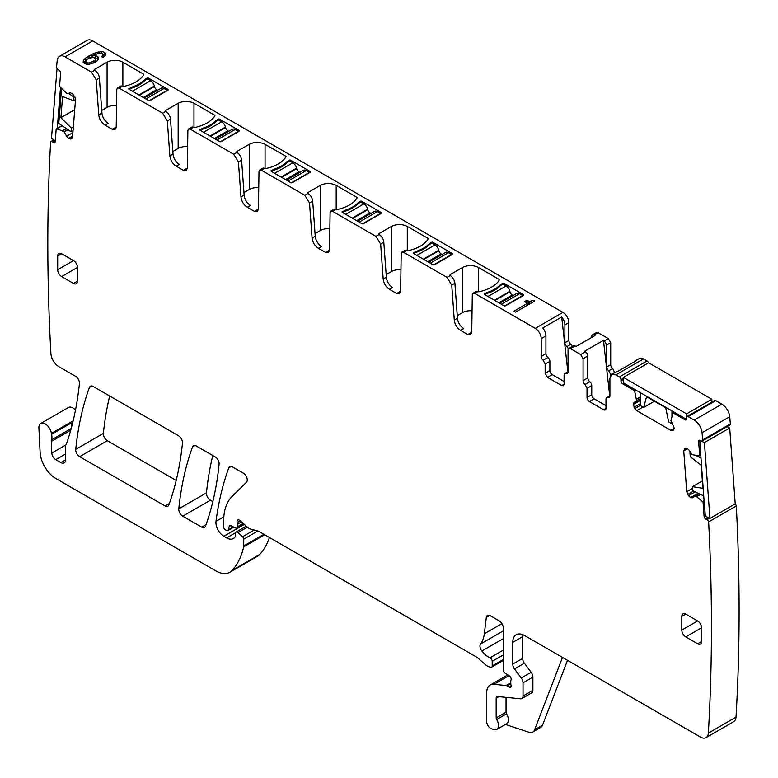 <?xml version="1.0" encoding="UTF-8"?>
<svg xmlns="http://www.w3.org/2000/svg" width="778" height="778" viewBox="0 0 778 778"><rect width="100%" height="100%" fill="white"/><g stroke="black" fill="none" stroke-linecap="round" stroke-linejoin="round"><path stroke-width="1.17" d="M105.059 125.122A8.937 5.164 60 0 1 98.767 114.823L101.928 113.005A8.937 5.164 60 0 0 108.22 123.303L105.059 125.122L112.265 129.284L115.426 127.456A5.582 3.229 60 0 0 116.146 127.796M116.544 105.526A11.174 6.448 0 0 0 107.072 107.354L107.072 62.201L94.624 69.378A1.118 0.642 0 0 0 94.624 70.292L94.624 69.378M101.743 110.427L107.072 107.354M572.404 346.375L570.819 344.275A3.355 1.935 -120 0 1 568.844 340.433L568.844 322.646A8.383 4.833 -120 0 0 562.922 312.386L92.718 40.913L65.07 56.872L91.503 72.14L94.624 70.292M94.663 70.312A6.701 3.871 60 0 1 99.39 78.043L101.928 113.005M91.503 72.14L96.229 79.862L98.767 114.823M65.07 56.872A11.174 6.448 -120 0 0 59.478 56.327A11.174 6.448 -120 0 0 57.222 60.421A2011.111 1161.116 -120 0 0 56.551 66.84A2.237 1.293 -120 0 0 57.99 69.534L59.177 70.331A2.237 1.293 -120 0 1 60.606 73.142L59.614 85.677A1.118 0.642 -120 0 0 60.091 86.873L67.093 93.798L70.02 92.825L72.315 93.438L74.873 96.987L75.505 99.681L72.539 137.142L71.897 138.552M71.732 138.659L68.727 138.63L66.577 136.238L72.899 132.581M62.143 125.696L56.775 128.798L64.097 131.599L66.577 136.238M56.775 128.798A1.118 0.642 -120 0 0 56.162 129.265L55.17 141.791A2.237 1.293 -120 0 1 54.713 142.666A2.237 1.293 -120 0 1 53.458 142.462L52.282 141.664A2.237 1.293 -120 0 0 51.027 141.47A2.237 1.293 -120 0 0 50.619 142.014A2011.111 1161.126 -120 0 0 50.91 353.543A11.174 6.448 -120 0 0 58.797 366.613L75.505 376.27A5.582 3.229 -120 0 1 79.434 383.612A406.69 234.8 -120 0 1 66.655 443.266A11.174 6.448 -120 0 1 66.062 444.501A5.582 3.229 -120 0 0 65.556 446.426L65.556 459.837L60.82 462.57A6.701 3.871 -120 0 0 64.166 462.9A6.701 3.871 -120 0 0 65.556 459.837M71.206 428.464L51.504 439.842A5.582 3.229 -120 0 0 51.29 441.437L51.815 453.059A5.582 3.229 -120 0 0 55.763 459.652L60.82 462.57M51.504 439.842A11.174 6.448 -120 0 0 51.591 434.319A11.174 6.448 -120 0 1 51.406 433.365A8.937 5.164 -120 0 0 47.05 425.284A8.937 5.164 -120 0 0 40.738 423.465A8.937 5.164 -120 0 0 38.9 427.997L40.106 452.232A22.348 12.905 -120 0 0 55.87 478.509L215.856 570.877A27.93 16.124 -120 0 0 229.821 572.258A27.93 16.124 -120 0 0 232.068 570.459A106.139 61.277 -120 0 0 243.65 546.895A5.582 3.229 -120 0 0 243.747 545.942L243.747 539.164A2.237 1.293 -120 0 0 242.571 536.723L237.942 532.609A2.791 1.614 -120 0 0 236.026 532.103A2.791 1.614 -120 0 0 235.452 533.377L235.452 535.663A2.791 1.614 -120 0 1 235.267 536.519A13.411 7.741 -120 0 1 233.371 538.551A13.411 7.741 -120 0 1 226.67 537.89L223.84 536.256A11.174 6.448 -120 0 1 216.012 521.348A391.052 225.776 -120 0 1 228.79 467.821A5.582 3.229 -120 0 1 229.734 466.644A5.582 3.229 -120 0 1 232.525 466.917L243.31 473.15A5.582 3.229 -120 0 1 247.229 479.374A5.582 3.229 -120 0 1 246.49 482.253L232.165 496.335A61.452 35.477 -120 0 0 223.636 521.26L223.636 527.017A2.237 1.293 -120 0 0 225.221 529.75L226.388 530.431A2.791 1.614 -120 0 0 227.779 530.567A2.791 1.614 -120 0 0 228.294 529.837L229.199 526.443A2.791 1.614 -120 0 1 229.714 525.714A2.791 1.614 -120 0 1 230.94 525.763L235.627 527.999A2.791 1.614 -120 0 0 236.852 528.048A2.791 1.614 -120 0 0 237.426 526.764L237.426 524.275A5.582 3.229 -120 0 0 237.183 522.544A3.355 1.935 -120 0 1 237.728 519.976A3.355 1.935 -120 0 1 240.013 520.589L248.094 527.756A5.582 3.229 -120 0 0 250.137 528.933L257.985 531.034A5.582 3.229 -120 0 1 259.006 531.471L476.389 656.972A11.174 6.448 -120 0 1 478.431 658.47L485.268 664.529A11.174 6.448 -120 0 0 489.362 666.892L490.753 667.261A2.791 1.614 -120 0 0 491.638 667.184A2.791 1.614 -120 0 0 492.211 665.91L492.211 661.339A2.791 1.614 -120 0 0 490.004 657.799A17.875 10.318 -120 0 1 481.845 651.021A5.582 3.229 -120 0 1 480.541 644.019A39.104 22.581 -120 0 0 484.324 633.798L486.318 617.411A5.582 3.229 -120 0 1 487.446 615.437A5.582 3.229 -120 0 1 490.237 615.709L499.32 620.951A5.582 3.229 -120 0 1 503.278 627.797L503.278 669.858A2.791 1.614 -120 0 0 505.175 673.233L509.279 675.79A2.791 1.614 -120 0 1 511.039 679.904A5.582 3.229 -120 0 0 510.776 681.392L510.776 683.317A5.582 3.229 -120 0 0 511.039 685.107A2.791 1.614 -120 0 1 510.601 687.275A2.791 1.614 -120 0 1 509.201 687.139L506.828 685.768A2.791 1.614 -120 0 0 506.07 685.506L494.001 684.309A16.756 9.676 -120 0 0 490.159 685.058A16.756 9.676 -120 0 0 486.688 692.731L486.688 721.576A5.582 3.229 -120 0 0 491.453 728.792L493.845 729.589A8.383 4.833 -120 0 0 496.802 729.443A8.383 4.833 -120 0 0 496.665 719.533A2.237 1.293 -120 0 1 496.16 717.919L496.16 698.206A3.355 1.935 -120 0 1 496.86 696.67A3.355 1.935 -120 0 1 497.628 696.524L520.589 698.8A5.582 3.229 -120 0 0 521.873 698.547A5.582 3.229 -120 0 0 523.03 695.989L523.03 682.802A5.582 3.229 -120 0 0 521.26 677.988L514.521 668.924A5.582 3.229 -120 0 1 512.751 664.101L512.751 642.395A16.756 9.676 -120 0 1 516.222 634.722A16.756 9.676 -120 0 1 524.605 635.548L700.472 737.087A11.174 6.448 -120 0 0 706.064 737.641A11.174 6.448 -120 0 0 708.359 733.119A2011.111 1161.126 -120 0 0 708.641 521.921A2.237 1.293 -120 0 0 706.988 519.655L705.811 519.101A2.237 1.293 -120 0 1 704.1 516.446L703.108 502.773A1.118 0.642 -120 0 0 702.495 501.606L696.514 496.588L700.414 494.331M699.062 493.69L694.9 495.946L696.514 496.588M694.949 495.917L698.926 493.622L692.527 497.823M692.692 497.716L690.815 497.755L698.401 493.378M685.233 448.245L683.755 450.861L686.731 491.735L688.52 495.732L690.815 497.755M685.408 448.157L687.227 448.439L689.25 450.336L692.177 454.683L699.169 455.84A1.118 0.642 -120 0 0 699.655 455.198L698.654 441.515A2.237 1.293 -120 0 1 699.111 440.329A2.237 1.293 -120 0 1 700.093 440.367L701.27 440.931A2.237 1.293 -120 0 0 702.252 440.97A2.237 1.293 -120 0 0 702.719 439.901A2011.12 1161.126 -120 0 0 702.048 432.714A11.174 6.448 -120 0 0 694.2 420.101L688.141 416.609A2.237 1.293 -120 0 0 687.023 416.493A2.237 1.293 -120 0 0 686.566 417.523L686.566 418.885A2.237 1.293 -120 0 1 686.099 419.906A2.237 1.293 -120 0 1 684.98 419.799L673.592 413.225A1.118 0.642 -120 0 0 672.834 413.419L670.957 420.635L674.322 428.279L673.505 430.078L670.801 430.312L674.322 428.279M636.453 390.41L634.722 391.412L636.599 400.796L634.051 402.459L633.234 404.249L634.799 408.586L636.754 410.658L670.801 430.312M634.722 391.412A1.118 0.642 -120 0 0 633.963 390.342L622.575 383.768A2.237 1.293 -120 0 1 620.99 381.026L620.99 379.664A2.237 1.293 -120 0 0 619.414 376.922L615.855 374.87L643.503 358.911L647.063 360.963L619.414 376.922M609.933 395.788L606.675 397.665A3.355 1.935 -120 0 1 607.958 397.636L609.232 397.616L609.933 396.08L609.933 378.293L611.664 374.451L615.855 374.87M606.675 397.665A3.355 1.935 -120 0 0 605.984 399.202L605.984 408.401L603.611 409.763A3.355 1.935 -120 0 0 605.284 409.928A3.355 1.935 -120 0 0 605.984 408.401M589.393 401.555L594.129 398.822A3.355 1.935 -120 0 1 591.757 394.709L587.02 397.451A3.355 1.935 -120 0 0 589.393 401.555L603.611 409.763M587.02 397.451L587.02 388.329L585.046 384.488L589.782 381.755A3.355 1.935 60 0 1 591.757 385.587L587.02 388.329M609.719 395.905L603.475 340.356L604.399 340.89L608.347 338.605L598.078 332.683L594.129 334.958L595.053 335.493L576.09 346.443L575.166 345.909L570.43 348.641L580.699 354.574L585.435 351.841A3.355 1.935 60 0 1 587.808 355.945L587.808 377.914L583.072 380.646A3.355 1.935 -120 0 0 585.046 384.488M583.072 380.646L583.072 358.677L587.808 355.945M580.699 354.574L583.072 358.677M570.43 348.641A3.355 1.935 -120 0 0 568.757 348.476A3.355 1.935 -120 0 0 568.057 350.012L568.057 371.981L567.366 373.518L566.083 373.537A3.355 1.935 -120 0 0 564.799 373.566A3.355 1.935 -120 0 0 564.108 375.103L564.108 384.225L563.408 385.752L561.735 385.587L564.108 384.225M543.17 360.233L547.916 357.501A3.355 1.935 -120 0 1 545.932 353.659L545.932 335.872L541.196 338.605L541.196 356.402A3.355 1.935 -120 0 0 543.17 360.233L545.145 364.075L545.145 373.275L547.518 377.379L561.735 385.587M541.196 338.605A8.383 4.833 -120 0 0 535.274 328.345L474.677 293.364L477.896 291.575A1.118 0.642 180 0 0 479.063 291.721A33.522 19.353 180 0 0 499.291 280.041A1.118 0.642 180 0 0 499.029 279.37L478.392 267.457C473.121 264.958 467.85 264.958 462.589 267.457L450.141 274.634L450.18 275.577A6.701 3.871 60 0 1 454.906 283.299L457.445 318.26A8.937 5.164 60 0 0 463.737 328.559L460.576 330.378C456.997 327.966 454.897 324.533 454.284 320.089L457.445 318.26M460.576 330.378L467.782 334.54L470.573 334.812L471.731 332.332L472.304 294.687L473.005 293.199L474.677 293.364M112.265 129.284L115.056 129.556L116.214 127.077L116.788 89.421L117.478 87.943L119.16 88.108L162.612 113.189L165.772 111.371A6.701 3.871 60 0 1 170.489 119.092L173.027 154.054A8.937 5.164 60 0 0 179.329 164.352L176.168 166.171L183.365 170.333L186.166 170.606L187.313 168.136L187.887 130.48L188.587 128.992L190.26 129.158L233.711 154.238L236.872 152.42A6.701 3.871 60 0 1 241.598 160.142L244.136 195.103A8.937 5.164 60 0 0 250.428 205.402L247.268 207.23L254.474 211.383L257.265 211.665L258.422 209.185L258.996 171.53L259.687 170.042L261.369 170.207L304.82 195.297L307.981 193.469A6.701 3.871 60 0 1 312.698 201.191L315.236 236.152A8.937 5.164 60 0 0 321.538 246.451L318.377 248.279L325.574 252.432L328.365 252.714L329.522 250.234L330.096 212.579L330.796 211.091L332.469 211.256L375.92 236.347L379.081 234.518A6.701 3.871 60 0 1 383.807 242.24L386.345 277.211A8.937 5.164 60 0 0 392.637 287.51L389.477 289.328L396.683 293.491L399.474 293.763L400.631 291.283L401.205 253.628L401.895 252.14L403.568 252.305L447.019 277.396L451.746 285.118L454.284 320.089M389.477 289.328C385.888 286.907 383.797 283.484 383.184 279.03L386.345 277.211M375.92 236.347L380.646 244.068L383.184 279.03M318.377 248.279C314.789 245.858 312.688 242.425 312.075 237.98L315.236 236.152M304.82 195.297L309.537 203.019L312.075 237.98M247.268 207.23C243.689 204.809 241.588 201.376 240.976 196.931L244.136 195.103M233.711 154.238L238.438 161.97L240.976 196.931M176.168 166.171C172.58 163.759 170.479 160.326 169.867 155.882L173.027 154.054M162.612 113.189L167.328 120.911L169.867 155.882M178.804 508.841A5.582 3.229 -120 0 0 182.733 516.174L201.745 527.144A5.582 3.229 -120 0 0 204.536 527.426A5.582 3.229 -120 0 0 205.47 526.229A391.052 225.776 -120 0 0 219.095 464.223A5.582 3.229 -120 0 0 215.175 456.9L196.27 445.989A5.582 3.229 -120 0 0 193.469 445.706A5.582 3.229 -120 0 0 192.536 446.893A391.052 225.776 -120 0 0 178.804 508.841L206.462 492.873A5.582 3.229 -120 0 0 210.391 500.205L212.841 501.625M697.623 643.756A5.582 3.229 -120 0 0 700.414 644.038A5.582 3.229 -120 0 0 701.571 641.48L701.571 627.797A5.582 3.229 -120 0 0 697.623 620.951L681.82 630.073A5.582 3.229 -120 0 0 685.778 636.919L697.623 643.756L701.571 641.48M697.623 620.951L685.778 614.114A5.582 3.229 -120 0 0 682.977 613.832A5.582 3.229 -120 0 0 681.82 616.39L681.82 630.073M61.647 276.579L73.492 283.425A5.582 3.229 -120 0 0 76.283 283.698A5.582 3.229 -120 0 0 77.44 281.14L77.44 267.457A5.582 3.229 -120 0 0 73.492 260.611L61.647 253.774A5.582 3.229 -120 0 0 58.846 253.492A5.582 3.229 -120 0 0 57.689 256.05L57.689 269.733A5.582 3.229 -120 0 0 61.647 276.579L77.44 267.457M75.738 449.334A5.582 3.229 -120 0 0 79.667 456.667L165.082 505.982A5.582 3.229 -120 0 0 167.873 506.254A5.582 3.229 -120 0 0 168.807 505.068A391.052 225.776 -120 0 0 182.47 443.081A5.582 3.229 -120 0 0 178.541 435.758L93.175 386.471A5.582 3.229 -120 0 0 90.384 386.189A5.582 3.229 -120 0 0 89.451 387.376A391.052 225.776 -120 0 0 75.738 449.334L103.386 433.375A5.582 3.229 -120 0 0 107.315 440.698L176.198 480.464M117.478 87.943L120.639 86.115A3.355 1.935 60 0 1 122.321 86.28L122.379 86.309A1.118 0.642 180 0 0 123.546 86.465A33.522 19.353 180 0 0 143.774 74.785A1.118 0.642 180 0 0 143.512 74.114L122.866 62.201A11.174 6.448 0 0 0 107.072 62.201M165.772 111.371L165.733 110.437L165.733 111.342L165.733 110.437L178.172 103.25C183.443 100.751 188.704 100.751 193.975 103.25L214.611 115.163A1.118 0.642 180 0 1 214.874 115.834A33.522 19.353 180 0 1 194.646 127.514A1.118 0.642 180 0 1 193.479 127.368L193.421 127.329A3.355 1.935 60 0 0 191.748 127.164L188.587 128.992M236.872 152.42L236.833 151.486L236.833 152.4L236.833 151.486L249.281 144.3C254.542 141.8 259.813 141.8 265.074 144.3L285.721 156.213A1.118 0.642 180 0 1 285.973 156.893A33.522 19.353 180 0 1 265.745 168.563A1.118 0.642 180 0 1 264.578 168.418L264.52 168.379A3.355 1.935 60 0 0 262.847 168.213L259.687 170.042M307.981 193.469L307.942 192.536L307.942 193.45L307.942 192.536L320.38 185.349C325.651 182.849 330.913 182.849 336.184 185.349L356.82 197.262A1.118 0.642 180 0 1 357.083 197.943A33.522 19.353 180 0 1 336.855 209.622A1.118 0.642 180 0 1 335.688 209.467L335.629 209.438A3.355 1.935 60 0 0 333.957 209.272L330.796 211.091M379.081 234.518L379.042 233.585L379.042 234.499L379.042 233.585L391.48 226.398C396.751 223.899 402.022 223.899 407.283 226.398L427.919 238.321A1.118 0.642 180 0 1 428.182 238.992A33.522 19.353 180 0 1 407.954 250.672A1.118 0.642 180 0 1 406.787 250.516L406.729 250.487A3.355 1.935 60 0 0 405.056 250.321L401.895 252.14M503.988 283.377L523.419 294.59A1.118 0.642 180 0 1 523.419 295.504L505.642 305.764A1.118 0.642 180 0 1 504.066 305.764L484.626 294.551A1.118 0.642 180 0 1 484.334 293.948L486.707 292.577A33.522 19.353 180 0 0 500.565 284.573L502.938 283.202A1.118 0.642 180 0 1 503.988 283.377L503.988 284.738M413.225 252.889A1.118 0.642 180 0 0 413.526 253.492L432.957 264.714A1.118 0.642 180 0 0 434.542 264.714L452.319 254.455A1.118 0.642 180 0 0 452.319 253.54L432.879 242.318A1.118 0.642 180 0 0 431.839 242.153L429.466 243.524A33.522 19.353 180 0 1 415.598 251.527L413.225 253.19M342.126 211.84A1.118 0.642 180 0 0 342.427 212.443L361.858 223.665A1.118 0.642 180 0 0 363.433 223.665L381.21 213.405A1.118 0.642 180 0 0 381.21 212.491L361.78 201.269A1.118 0.642 180 0 0 360.729 201.094L358.357 202.465A33.522 19.353 180 0 1 344.498 210.468L342.126 212.131M271.026 170.79A1.118 0.642 180 0 0 271.318 171.393L290.758 182.616A1.118 0.642 180 0 0 292.334 182.616L310.111 172.356A1.118 0.642 180 0 0 310.111 171.442L290.671 160.219A1.118 0.642 180 0 0 289.63 160.044L287.257 161.416A33.522 19.353 180 0 1 273.389 169.419L271.026 171.082M199.917 129.741A1.118 0.642 180 0 0 200.218 130.344L219.649 141.567A1.118 0.642 180 0 0 221.234 141.567L239.002 131.297A1.118 0.642 180 0 0 239.002 130.383L219.571 119.17A1.118 0.642 180 0 0 218.53 118.995L216.158 120.366A33.522 19.353 180 0 1 202.29 128.37L199.917 130.033M128.817 88.692A1.118 0.642 180 0 0 129.109 89.295L148.549 100.508A1.118 0.642 180 0 0 150.125 100.508L167.902 90.248A1.118 0.642 180 0 0 167.902 89.334L148.472 78.111A1.118 0.642 180 0 0 147.421 77.946L145.048 79.317A33.522 19.353 180 0 1 131.19 87.321L128.817 88.984M524.625 301.65L527.513 303.323L513.947 311.161L515.571 312.095L534.778 301.008L533.562 300.308L529.789 301.368L526.58 300.522L524.625 301.65M102.531 55.705L101.432 56.59L103.075 57.543L105.818 54.655L105.662 53.361L104.456 52.252L101.753 51.513L93.953 53.254L85.405 58.155L83.47 60.276L83.139 62.084L84.491 63.524L86.669 64.243L89.295 64.273L95.101 62.269L97.406 60.587L98.582 58.972L98.582 57.514L97.454 56.327L95.208 55.666L92.397 55.851L98.427 53.332L102.249 53.546L103.017 54.907L102.531 57.232M92.718 40.913A11.174 6.448 -120 0 0 87.136 40.359L59.478 56.327M71.586 427.064A11.174 6.448 -120 0 0 71.343 422.921A11.174 6.448 -120 0 0 72.062 425.255M75.485 410.123A8.937 5.164 -120 0 0 68.396 407.507L40.738 423.465M229.821 572.258L257.479 556.289A27.93 16.124 -120 0 0 259.716 554.49A106.139 61.277 -120 0 0 269.47 537.51M567.512 660.327L542.519 725.193A11.174 6.448 -120 0 1 540.681 727.469L532.774 732.03A11.174 6.448 -120 0 1 528.836 732.224L505.437 724.454M496.802 729.443L506.673 723.735A8.383 4.833 -120 0 0 506.536 713.834L496.665 719.533M506.04 697.351L506.04 712.21A2.237 1.293 -120 0 0 506.536 713.834M521.873 698.547L531.744 692.848A5.582 3.229 -120 0 0 532.901 690.29L532.901 677.103A5.582 3.229 -120 0 0 531.141 672.289L524.391 663.226L514.521 668.924M522.777 634.654A16.756 9.676 -120 0 0 522.631 636.696L522.631 658.402A5.582 3.229 -120 0 0 524.391 663.226M706.064 737.641L733.712 721.673A11.174 6.448 -120 0 0 736.007 717.151A2011.111 1161.126 -120 0 0 736.299 505.953L708.641 521.921M736.299 505.953A2.237 1.293 -120 0 0 735.035 503.94M699.967 440.309L699.86 440.377A2.237 1.293 -120 0 0 699.84 440.834L700.832 454.517A1.118 0.642 -120 0 1 700.764 454.936L704.148 501.567A1.118 0.642 -120 0 1 704.285 502.082L705.286 515.765A2.237 1.293 -120 0 0 705.364 516.261L709.935 518.44L735.22 503.843L729.706 427.958L704.43 442.556L709.935 518.44M702.252 440.97L729.91 425.002A2.237 1.293 -120 0 0 730.367 423.932L702.719 439.901M730.367 423.932A2011.111 1161.126 -120 0 0 729.696 416.745A11.174 6.448 -120 0 0 721.848 404.142L694.2 420.101M687.023 416.493L714.681 400.534A2.237 1.293 -120 0 1 715.799 400.641L721.848 404.142M711.841 402.168L711.841 399.27L686.566 413.867L623.363 377.379L623.363 382.795A2.237 1.293 -120 0 0 623.752 383.077L686.167 419.118A2.237 1.293 -120 0 0 686.527 419.274M648.502 362.869A2.237 1.293 -120 0 0 647.063 360.963M634.294 361.848A8.383 4.833 60 0 1 635.363 360.768A8.383 4.833 60 0 1 636.832 360.379L617.868 371.33A8.383 4.833 60 0 0 616.409 371.719L611.664 374.451M635.363 360.768L639.322 358.493A8.383 4.833 60 0 1 643.503 358.911M594.129 398.822L605.984 405.659M591.757 394.709L591.757 385.587M587.808 377.914A3.355 1.935 -120 0 0 589.782 381.755M585.435 351.841L584.521 351.306L603.475 340.356M575.166 345.909A3.355 1.935 -120 0 0 573.493 345.743L568.757 348.476M547.518 377.379L552.254 374.646L564.108 381.483M552.254 374.646A3.355 1.935 60 0 1 549.89 370.542L549.89 361.342A3.355 1.935 60 0 0 547.916 357.501M545.932 335.872A8.383 4.833 -120 0 0 542.733 327.946L561.697 317.006L567.862 371.796M568.844 322.646L564.896 324.922A8.383 4.833 -120 0 0 561.697 317.006M472.995 293.199L476.155 291.371A3.355 1.935 60 0 1 477.838 291.536M471.663 333.052A5.582 3.229 60 0 1 470.943 332.712L467.782 334.54M472.061 310.782A11.174 6.448 0 0 0 462.589 312.61L462.589 267.457M457.26 315.683L462.589 312.61M400.563 292.003A5.582 3.229 60 0 1 399.834 291.662L396.683 293.491M400.952 269.733A11.174 6.448 0 0 0 391.48 271.561L391.48 226.398M386.151 274.634L391.48 271.561M329.454 250.954A5.582 3.229 60 0 1 328.734 250.613L325.574 252.432M329.853 228.683A11.174 6.448 0 0 0 320.38 230.512L320.38 185.349M315.051 233.585L320.38 230.512M258.354 209.904A5.582 3.229 60 0 1 257.635 209.564L254.474 211.383M258.753 187.634A11.174 6.448 0 0 0 249.281 189.453L249.281 144.3M243.952 192.536L249.281 189.453M187.255 168.845A5.582 3.229 60 0 1 186.526 168.505L183.365 170.333M187.644 146.585A11.174 6.448 0 0 0 178.172 148.404L178.172 103.25M172.842 151.486L178.172 148.404M212.773 455.519A391.052 225.776 -120 0 0 206.462 492.873M109.698 396.002A391.052 225.776 -120 0 0 103.386 433.375M598.078 332.683A3.355 1.935 -120 0 0 596.405 332.517L592.457 334.793A3.355 1.935 -120 0 0 591.757 336.329L591.757 337.389M608.347 338.605L610.72 342.719L610.72 364.688A3.355 1.935 -120 0 0 612.694 368.529L614.669 372.72M502.938 283.202L502.938 284.155M486.707 292.577L486.707 293.53M500.565 284.573L500.565 285.536M431.839 242.153L431.839 243.106M429.466 243.524L429.466 244.487M415.598 251.527L415.598 252.48M360.729 201.094L360.729 202.056L363.909 203.865L345.743 214.358M358.357 202.465L358.357 203.437M344.498 210.468L344.498 211.431M289.63 160.044L289.63 161.007M287.257 161.416L287.257 162.388M273.389 169.419L273.389 170.382M218.53 118.995L218.53 119.958L221.701 121.767L203.535 132.26M216.158 120.366L216.158 121.329M202.29 128.37L202.29 129.323M147.421 77.946L147.421 78.899M145.048 79.317L145.048 80.28A33.522 19.353 180 0 1 131.249 88.245L129.274 89.382M131.19 87.321L131.19 88.274M527.513 303.323L527.513 305.2M526.58 300.522L526.58 302.778M528.155 301.183L528.155 303.916L527.513 303.653M529.789 301.368L529.789 303.887M529.478 304.072L528.155 303.916M531.559 301.086L531.559 302.866M533.562 300.308L533.562 301.708M103.017 54.907L103.017 57.514M92.397 55.851L92.397 57.329M95.208 55.666L95.208 58.224M97.454 56.327L97.454 59.07L95.431 58.467M98.582 57.514L98.582 58.982M98.057 59.702L97.454 59.07M83.47 60.276L83.47 62.444M85.405 58.155L85.405 60.888L83.732 62.726M89.013 55.734L89.013 58.233M85.95 60.528L85.405 60.888M91.532 54.363L91.532 57.105L90.549 57.64M93.953 53.254L93.953 55.092M92.397 56.706L91.532 57.105M98.232 51.863L98.232 53.4M101.753 51.513L101.753 53.41M104.456 52.252L104.456 54.985L102.978 54.586M105.662 53.361L105.662 54.907M105.195 55.666L104.456 54.985M532.774 732.03A11.174 6.448 -120 0 0 534.612 729.754L562.484 657.42M610.72 375.336L610.72 374.646L614.669 372.361M604.399 340.89L606.772 344.994L606.772 366.963A3.355 1.935 -120 0 0 608.746 370.805L610.72 374.646M594.129 334.958A3.355 1.935 -120 0 0 592.457 334.793M564.896 324.922L564.896 342.719A3.355 1.935 -120 0 0 566.87 346.55L568.475 348.7M94.673 60.47L89.382 62.93L87.739 62.969L85.668 61.773L86.533 59.77L88.089 58.671L93.409 57.329L95.5 58.535L95.47 61.997L95.47 59.439L94.673 60.47L94.673 62.464M93.146 61.559L93.146 63.154M91.201 62.464L91.201 63.825M89.382 62.93L89.382 64.253M87.739 62.969L87.739 64.263M86.465 62.551L86.465 64.185M85.668 61.773L85.668 63.913M95.5 58.535L95.47 59.439M149.181 100.693L167.192 90.297L164.032 88.468A5.582 3.229 -120 0 0 161.241 88.196L144.222 98.018M145.068 80.26L147.441 78.889L150.601 80.718L132.425 91.211M157.652 90.258L156.738 89.733A3.355 1.935 -120 0 1 154.482 86.543L154.355 86.037A5.582 3.229 -120 0 0 150.601 80.718M220.281 141.742L238.292 131.346L235.131 129.518A5.582 3.229 -120 0 0 232.34 129.245L215.331 139.067M228.761 131.317L227.837 130.782A3.355 1.935 -120 0 1 225.581 127.592L225.464 127.086A5.582 3.229 -120 0 0 221.701 121.767M218.54 119.938L216.177 121.31A33.522 19.353 180 0 1 202.348 129.294L200.374 130.432M504.698 305.949L522.709 295.552L519.548 293.724A5.582 3.229 -120 0 0 516.757 293.452L499.739 303.274M484.791 294.638L486.765 293.501A33.522 19.353 180 0 0 500.585 285.516L502.958 284.145L506.118 285.973L487.952 296.467M513.169 295.523L512.255 294.988A3.355 1.935 -120 0 1 509.998 291.799L509.872 291.293A5.582 3.229 -120 0 0 506.118 285.973M433.589 264.899L451.61 254.503L448.449 252.675A5.582 3.229 -120 0 0 445.648 252.403L428.639 262.225M413.682 253.589L415.656 252.451A33.522 19.353 180 0 0 429.485 244.467L431.858 243.096L435.019 244.924L416.843 255.408M442.069 254.464L441.145 253.939A3.355 1.935 -120 0 1 438.889 250.74L438.773 250.244A5.582 3.229 -120 0 0 435.019 244.924M362.49 223.85L380.5 213.444L377.34 211.626A5.582 3.229 -120 0 0 374.549 211.344L357.54 221.166M370.97 213.415L370.046 212.88A3.355 1.935 -120 0 1 367.79 209.69L367.663 209.185A5.582 3.229 -120 0 0 363.909 203.865M360.749 202.047L358.386 203.418A33.522 19.353 180 0 1 344.557 211.392L342.583 212.54M291.39 182.801L309.401 172.395L306.24 170.577A5.582 3.229 -120 0 0 303.449 170.294L286.43 180.117M271.473 171.481L273.448 170.343A33.522 19.353 180 0 0 287.276 162.359L289.649 160.997L292.81 162.816L274.634 173.309M299.861 172.366L298.937 171.831A3.355 1.935 -120 0 1 296.69 168.641L296.564 168.136A5.582 3.229 -120 0 0 292.81 162.816M671.949 422.532L671.949 423.786L668.623 421.871L665.735 407.779L646.557 396.702L643.669 407.468L640.343 405.542L640.343 392.657M671.949 423.786L672.493 423.475M671.949 410.901L671.949 416.065M643.669 407.468L654.434 401.254M686.566 413.867L686.566 417.523M623.363 377.379L648.638 362.781L711.841 399.27M703.74 495.926L692.731 490.675L692.439 486.678L702.369 480.95M692.439 486.678L702.904 488.321L701.231 465.293L690.261 456.725L689.969 452.728L690.572 452.388M700.988 457.979L695.892 455.558M691.165 453.302L689.969 452.728M699.86 440.377L704.43 442.556M727.012 426.675L729.706 427.958M68.532 93.409L73.832 96.997L73.54 100.654L75.515 99.516M73.54 100.654L62.571 96.55L60.898 117.653L74.717 109.669M73.832 96.997L74.639 96.53M60.898 117.653L71.362 128.098L71.07 131.754L58.778 123.42L61.53 88.653L62.162 89.081M60.509 87.311L57.261 128.321M71.07 131.754L73.054 130.607M71.362 128.098L73.346 126.95M57.008 68.756L51.494 138.28L55.248 140.818M99.39 78.043L96.229 79.862M143.512 74.114L143.512 75.194M122.866 86.484L122.866 62.201M119.16 88.108L122.321 86.28M190.26 129.158L193.421 127.329M261.369 170.207L264.52 168.379M332.469 211.256L335.629 209.438M403.568 252.305L406.729 250.487M447.019 277.396L450.18 275.577M562.922 312.386L535.274 328.345M70.749 139.067L72.189 138.231M68.727 138.63L72.597 136.403M68.454 138.445L72.626 136.033M64.37 131.91L68.114 129.751M64.097 131.599L67.744 129.498M62.746 130.685L66.393 128.584M62.629 130.626L66.286 128.506M55.199 141.46L53.458 142.462M54.548 140.351L52.282 141.664M73.161 420.81L51.406 433.365M71.343 422.921L51.591 434.319M65.556 453.992L55.763 459.652M65.809 444.977L51.815 453.059M70.72 430.224L51.29 441.437M259.716 554.49L232.068 570.459M264.685 534.749L243.65 546.895M263.907 534.301L243.747 545.942M257.878 531.004L243.747 539.164M254.192 530.022L242.571 536.723M247.414 527.144L237.942 532.609M235.54 532.765L226.67 537.89M244.341 524.421L223.84 536.256M223.821 516.845L216.012 521.348M231.222 466.421L228.79 467.821M233.351 526.92L228.294 529.837M230.599 525.636L229.199 526.443M243.213 523.429L237.426 526.764M241.511 521.912L237.426 524.275M240.237 520.783L237.183 522.544M503.278 659.52L492.211 665.91M503.278 654.95L492.211 661.339M503.278 650.136L490.004 657.799M503.278 638.65L481.845 651.021M503.278 630.9L480.541 644.019M501.946 623.616L484.324 633.798M489.722 615.447L486.318 617.411M511.175 686.001L509.201 687.139M510.786 683.492L506.828 685.768M510.776 682.792L506.07 685.506M509.026 675.635L494.001 684.309M506.04 712.21L496.16 717.919M498.863 696.641L496.16 698.206M532.901 690.29L523.03 695.989M532.901 677.103L523.03 682.802M531.141 672.289L521.26 677.988M522.631 658.402L512.751 664.101M522.631 636.696L512.751 642.395M736.007 717.151L708.359 733.119M709.487 518.216L706.988 519.655M708.301 517.662L705.811 519.101M705.286 515.765L704.1 516.446M704.285 502.082L703.108 502.773M704.09 500.692L702.495 501.606M696.641 496.665L700.56 494.4M690.533 497.628L698.129 493.242M688.52 495.732L695.211 491.861M687.703 494.468L693.577 491.083M686.731 491.735L692.556 488.37M683.755 450.861L687.596 448.643M684.397 448.896L685.836 448.06M700.832 454.517L699.655 455.198M699.84 440.834L698.654 441.515M729.696 416.745L702.048 432.714M715.799 400.641L688.141 416.609M686.167 419.118L684.98 419.799M674.769 412.534L673.592 413.225M636.754 410.658L642.978 407.059M634.799 408.586L640.343 405.387M634.051 407.293L640.343 403.656M633.234 404.57L640.343 400.456M633.234 404.249L640.343 400.145M634.051 402.459L636.482 401.049M636.599 400.796L640.343 398.628M636.599 399.231L640.343 397.062M636.579 399.085L640.343 396.906M635.149 389.661L633.963 390.342M623.752 383.077L622.575 383.768M623.363 379.664L620.99 381.026M623.363 378.293L620.99 379.664M607.958 397.636L609.894 396.517M566.083 373.537L568.028 372.419M545.145 373.275L549.89 370.542M545.145 364.075L549.89 361.342M545.932 353.659L541.196 356.402M454.906 283.299L451.746 285.118M383.807 242.24L380.646 244.068M312.698 201.191L309.537 203.019M241.598 160.142L238.438 161.97M170.489 119.092L167.328 120.911M210.391 500.205L182.733 516.174M194.967 445.493L192.536 446.893M206.034 524.664L201.745 527.144M701.571 627.797L685.778 636.919M685.778 614.114L681.82 616.39M77.44 281.14L73.492 283.425M73.492 260.611L57.689 269.733M61.647 253.774L57.689 256.05M107.315 440.698L79.667 456.667M91.882 385.976L89.451 387.376M169.38 503.502L165.082 505.982M193.975 127.534L193.975 103.25M214.611 115.163L214.611 116.243M265.074 168.583L265.074 144.3M285.721 156.213L285.721 157.292M336.184 209.632L336.184 185.349M356.82 197.262L356.82 198.351M407.283 250.681L407.283 226.398M427.919 238.321L427.919 239.4M478.392 291.74L478.392 267.457M499.029 279.37L499.029 280.45M523.419 294.59L523.419 295.504M432.879 242.318L432.879 243.689M452.319 253.54L452.319 254.455M361.78 201.269L361.78 202.64M381.21 212.491L381.21 213.405M290.671 160.219L290.671 161.591M310.111 171.442L310.111 172.356M219.571 119.17L219.571 120.532M239.002 130.383L239.002 131.297M148.472 78.111L148.472 79.482M167.902 89.334L167.902 90.248M542.519 725.193L534.612 729.754M606.772 344.994L610.72 342.719M568.844 340.433L564.896 342.719M570.819 344.275L566.87 346.55M610.72 364.688L606.772 366.963M612.694 368.529L608.746 370.805M164.032 88.468L145.865 98.962M154.355 86.037L138.912 94.955M154.482 86.543L139.408 95.237M156.738 89.733L143.298 97.483M235.131 129.518L216.965 140.011M225.464 127.086L210.021 136.004M225.581 127.592L210.517 136.286M227.837 130.782L214.407 138.533M519.548 293.724L501.382 304.217M509.872 291.293L494.429 300.211M509.998 291.799L494.934 300.493M512.255 294.988L498.824 302.739M448.449 252.675L430.273 263.168M438.773 250.244L423.329 259.152M438.889 250.74L423.825 259.444M441.145 253.939L427.715 261.69M377.34 211.626L359.173 222.119M367.663 209.185L352.23 218.103M367.79 209.69L352.726 218.394M370.046 212.88L356.616 220.641M306.24 170.577L288.064 181.06M296.564 168.136L281.121 177.053M296.69 168.641L281.617 177.345M298.937 171.831L285.507 179.582M61.987 125.598L56.395 128.827M53.818 139.855L51.027 141.47M246.305 526.171L236.026 532.103M233.76 527.114L227.779 530.567M243.864 523.993L236.852 528.048M503.278 660.464L491.638 667.184M507.801 674.866L490.159 685.058M700.774 455.013L699.422 455.791M674.448 412.35L673.028 413.167M568.057 371.69L564.799 373.566"/></g></svg>

